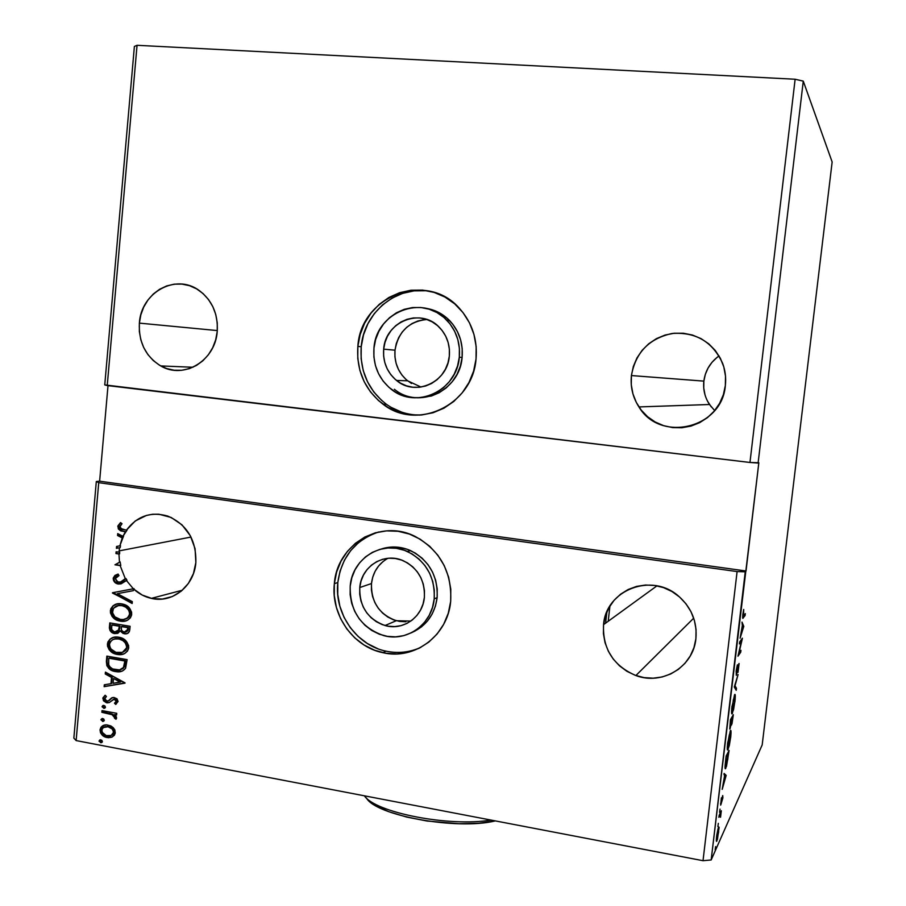 <?xml version="1.0" encoding="UTF-8"?>
<svg xmlns="http://www.w3.org/2000/svg" width="906" height="906" viewBox="0 0 906 906"><rect width="100%" height="100%" fill="white"/><g stroke="black" fill="none" stroke-linecap="round" stroke-linejoin="round"><path stroke-width="1.36" d="M387.847 558.322C378.368 563.792 372.91 572.196 371.471 583.543L359.761 587.541C361.268 566.352 384.121 552.014 403.17 560.689C417.994 568.119 425.061 580.35 424.382 597.382L424.438 590.633L423.238 583.962L420.826 577.609L417.304 571.845L412.796 566.873L407.485 562.898L401.585 560.078L395.333 558.504L388.957 558.232L382.706 559.274L376.828 561.595L371.539 565.084L367.032 569.614L363.487 575.004L361.041 581.063L359.761 587.541L359.716 594.2L360.905 600.791L363.272 607.077L366.726 612.796L371.154 617.745L376.386 621.731L382.219 624.608L388.436 626.25L394.801 626.601L401.064 625.638L406.987 623.396L412.343 619.953L416.93 615.434L420.554 610.021L423.068 603.928L424.382 597.382C422.808 617.02 403.102 630.972 385.061 625.525C367.768 619.183 359.342 606.522 359.761 587.541L371.471 583.543C371.052 602.128 379.32 614.517 396.273 620.712L410.848 621.074M426.919 319.49C408.957 321.37 398.312 331.596 394.993 350.18L383.668 349.161C385.254 321.641 420.814 307.281 439.263 327.236C446.862 335.197 450.214 344.846 449.319 356.16L449.376 349.286L448.164 342.547L445.718 336.194L442.139 330.497L437.564 325.65L432.173 321.856L426.182 319.252L419.818 317.938L413.34 317.961L406.998 319.32L401.018 321.958L395.639 325.752L391.064 330.577L387.462 336.228L384.971 342.502L383.668 349.161L383.623 355.945L384.812 362.593L387.213 368.878L390.724 374.54L395.22 379.365L400.531 383.181L406.454 385.831L412.774 387.224L419.229 387.281L425.605 386.013L431.63 383.442L437.077 379.693L441.732 374.88L445.412 369.206L447.972 362.887L449.319 356.16C447.553 382.309 415.367 396.817 396.511 380.441C387.066 372.389 382.785 361.958 383.668 349.161L394.993 350.18C394.121 362.717 398.312 372.921 407.575 380.803L421.041 387.055M459.308 357.224L462.105 357.462C463.272 343.136 459.115 330.849 449.636 320.599C442.898 313.793 434.925 309.682 425.695 308.278L432.128 309.739L439.886 313.091L446.873 317.995L452.796 324.257L457.439 331.63L460.622 339.852L462.196 348.572L462.105 357.462L459.308 357.224C456.986 390.95 415.775 409.829 391.211 389.218C378.572 378.753 372.819 365.061 373.963 348.13C375.979 312.083 422.898 293.453 446.76 320.135C456.296 330.441 460.475 342.796 459.308 357.224L457.553 365.979L454.2 374.212L449.399 381.596L443.328 387.836L436.239 392.717L428.391 396.035L420.112 397.666L411.72 397.575L403.51 395.763L395.831 392.298L388.946 387.338L383.113 381.064L378.561 373.714L375.446 365.56L373.895 356.93L373.963 348.13L375.639 339.49L378.867 331.347L383.544 323.997L389.478 317.723L396.454 312.774L404.212 309.342L412.457 307.553L420.882 307.508L429.161 309.195L436.952 312.57L443.974 317.496L449.942 323.804L454.619 331.234L457.802 339.49L459.387 348.278L459.308 357.224M381.754 400.554L373.77 391.924L367.53 381.822L363.261 370.645L361.132 358.787L361.222 346.715L357.859 346.409C360.543 295.877 427.134 270.203 459.852 308.844C472.252 322.989 477.643 339.705 476.035 359.002L476.16 346.579L473.951 334.382L469.512 322.91L463.011 312.604L454.721 303.872L444.959 297.055L434.133 292.411L422.66 290.101L410.984 290.214L399.569 292.717L388.844 297.496L379.218 304.371L371.041 313.057L364.608 323.227L360.169 334.484L357.859 346.409L357.779 358.561L359.92 370.475L364.201 381.732L370.475 391.89L378.515 400.577L388.017 407.451L398.629 412.264L409.965 414.812L421.584 414.982L433.057 412.751L443.94 408.187L453.793 401.46L462.23 392.819L468.923 382.592L473.589 371.166L476.035 359.002C472.762 405.095 417.134 431.256 383.079 404.246C364.699 389.818 356.296 370.531 357.859 346.409L361.222 346.715C359.659 370.701 368.017 389.863 386.296 404.201C396.454 411.449 407.723 415.084 420.101 415.095M412.037 632.456C426.443 625.842 434.812 614.245 437.134 597.654L434.212 598.877C432.162 624.109 407.122 642.15 383.895 635.65C360.939 627.665 349.716 611.142 350.203 586.08C352.14 558.232 382.491 539.534 407.417 551.505C426.205 561.324 435.14 577.111 434.212 598.877L437.134 597.654C438.051 576.023 429.172 560.327 410.486 550.565C400.837 546.42 391.154 545.888 381.449 548.957L391.256 547.065L399.501 547.394L407.598 549.41L415.242 553.056L422.117 558.187L427.96 564.608L432.536 572.071L435.661 580.282L437.213 588.923L437.134 597.654L435.424 606.125L432.162 614.019L427.462 621.018L421.528 626.85L414.586 631.289M378.617 531.992L378.629 531.992C355.084 539.987 341.483 556.85 337.813 582.558L334.348 583.668C336.987 544.404 380.531 518.402 415.367 536.567C440.271 550.52 452.037 572.116 450.678 601.38L450.792 589.183L448.617 577.099L444.234 565.627L437.836 555.208L429.671 546.261L420.056 539.115L409.399 534.064L398.108 531.278L386.613 530.859L375.378 532.796L364.835 537.02L355.356 543.328L347.304 551.494L340.984 561.199L336.613 572.06L334.348 583.668L334.28 595.604L336.398 607.416L340.622 618.662L346.805 628.923L354.722 637.824L364.076 645.015L374.529 650.225L385.684 653.226L397.134 653.917L408.425 652.241L419.127 648.254L428.821 642.094L437.122 633.985L443.702 624.234L448.277 613.226L450.678 601.38C447.824 635.616 414.472 660.383 382.876 652.694C353.091 646.816 330.724 614.71 334.348 583.668L337.813 582.558C334.201 613.419 356.443 645.332 386.081 651.165C398.153 653.668 409.761 652.399 420.894 647.337M139.365 323.125L217.315 330.577L139.365 323.125L139.354 331.539L140.826 339.795L143.714 347.576L147.916 354.574L153.273 360.554L159.581 365.265L166.613 368.538L174.111 370.226L181.766 370.271L189.309 368.663L196.432 365.458L202.876 360.769L208.369 354.767L212.706 347.689L215.696 339.807L217.236 331.426C215.39 360.747 183.646 379.75 160.713 365.922C145.639 356.5 138.527 342.242 139.365 323.125C140.996 292.434 175.911 273.023 199.252 290.543C212.208 300.384 218.199 314.008 217.236 331.426L217.259 322.876L215.764 314.495L212.808 306.613L208.505 299.535L203.035 293.544L196.602 288.855L189.467 285.673L181.913 284.088L174.235 284.167L166.727 285.911L159.671 289.229L153.329 293.986L147.961 300.011L143.737 307.055L140.838 314.858L139.365 323.125M704.981 394.756L703.747 387.995L703.86 381.12L631.414 375.56C635.604 352.457 649.217 338.425 672.241 333.465C695.831 331.834 712.637 341.811 722.637 363.374C725.298 370.543 726.204 377.938 725.344 385.571L725.513 376.183L723.826 366.975L720.372 358.289L715.276 350.475L708.752 343.827L701.051 338.629L692.478 335.05L683.384 333.238L674.098 333.238L665.004 335.073L656.431 338.629L648.719 343.782L642.139 350.316L636.941 357.995L633.328 366.522L631.414 375.56L631.278 384.778L632.932 393.838L636.295 402.4L641.244 410.124L647.62 416.737L655.163 421.981L663.6 425.65L672.614 427.598L681.867 427.757L691.006 426.08L699.659 422.66L707.518 417.587L714.256 411.075L719.602 403.363L723.35 394.744L725.344 385.571C722.207 428.493 660.18 443.034 638.934 406.93C632.784 397.372 630.282 386.919 631.414 375.56L703.86 381.12C702.988 389.591 704.868 397.383 709.5 404.506L714.653 410.588M603.543 624.653L656.963 585.842L603.543 624.653L603.419 633.713L605.038 642.682L608.356 651.233L613.237 659.047L619.5 665.831L626.929 671.323L635.231 675.298L644.087 677.62L653.192 678.186L662.173 676.963L670.678 673.985L678.401 669.364L685.015 663.271L690.27 655.933L693.951 647.643L695.899 638.719C693.384 666.884 662.229 685.661 635.876 675.536C613.328 665.774 602.547 648.809 603.543 624.653C605.933 589.874 651.901 572.026 678.798 596.341C691.606 607.801 697.303 621.924 695.899 638.719L696.057 629.523L694.392 620.395L690.995 611.709L685.978 603.804L679.557 596.997L671.98 591.527L663.554 587.632L654.608 585.446L645.48 585.027L636.544 586.409L628.118 589.523L620.531 594.234L614.064 600.361L608.968 607.666L605.412 615.865L603.543 624.653M119.128 550.893L191.019 537.054L119.128 550.893L119.026 552.264L119.513 547.734L119.128 550.893M119.671 552.139L116.093 551.811L115.945 553.543L119.603 553.883L119.671 552.139L116.093 551.811L115.945 553.543L116.738 551.913L115.945 553.543L118.958 554.008L119.467 562.037L118.958 554.008L119.603 553.883L116.602 553.419L119.603 553.883L119.671 552.139M120.113 561.901L114.949 564.8L120.792 565.469L120.113 561.901L120.792 565.469L115.606 564.665L120.113 561.901L114.949 564.8L120.147 565.604L125.288 578.662L120.147 565.604L120.792 565.469L114.949 564.8L120.113 561.901M120.204 582.162L125.934 578.515L120.509 582.06L117.101 581.833L115.3 578.617L116.738 576.578L119.003 575.627L118.097 574.064L114.971 575.401L113.273 577.949L113.544 580.531L116.41 583.441L121.11 583.826L126.976 580.214L125.288 578.662L120.509 582.06L118.12 582.241L115.3 578.617L119.003 575.627L118.097 574.064L113.205 578.413L118.12 574.11L116.353 574.812M133.375 588.809L126.319 580.361L133.375 588.809L112.469 592.739L132.151 603.521L132.321 601.629L117.35 593.668L133.295 590.678L134.009 588.651L112.469 592.739L132.151 603.521L132.321 601.629L117.35 593.668L133.295 590.678L133.454 588.889L142.231 595.061L152.095 598.538L162.367 599.059L172.31 596.556L181.211 591.199L188.437 583.362L193.442 573.589L195.855 562.581C194.156 586.25 172.265 603.611 151.302 598.379C144.666 596.861 138.72 593.702 133.454 588.889L134.099 588.73L133.375 588.809M605.604 623.158L606.861 611.958L605.604 623.158M137.055 45.3L795.128 79.241L749.964 462.468L107.236 385.548L137.055 45.3L107.236 385.548L104.756 384.903L134.382 46.455L137.055 45.3L795.128 79.241L803.271 81.132L758.107 463.057L749.964 462.468L795.128 79.241L803.271 81.132L832.15 161.97L762.184 744.913L711.165 859.975L758.832 462.751L758.107 463.057L803.271 81.132L832.15 161.97L762.184 744.913L711.165 859.975L703.022 860.7L76.127 740.576L98.731 482.672L737.099 571.573L703.022 860.7L737.099 571.573L745.242 571.799L711.165 859.975L703.022 860.7L76.127 740.576L73.85 738.118L96.308 481.528L73.85 738.118L76.127 740.576L98.731 482.672L96.308 481.528L98.731 482.672L737.099 571.573L745.242 571.799L746.023 570.995L758.832 462.751L749.964 462.468L104.756 384.903L134.382 46.455L137.055 45.3M109.796 622.898L109.366 627.949L110.034 630.531L111.698 632.377L114.677 633.611L117.871 633.283L120.17 630.95L123.103 633.464L127.225 633.577L129.377 631.561L130.102 626.284L109.796 622.898L109.4 627.371C109.581 630.938 111.336 633.022 114.677 633.611L120.17 630.95L124.315 633.781C127.519 634.291 129.354 632.852 129.818 629.466L130.102 626.284L109.796 622.898M106.387 661.301L106.84 665.717L109.558 669.104L113.703 671.153L119.422 671.765L122.412 671.029L125.402 668.537L127.112 659.636L106.84 656.114L106.387 661.301L107.044 661.086L107.474 656.227L107.044 661.086L106.387 661.301C106.602 667.36 109.626 670.78 115.481 671.572L116.546 671.72C120.283 672.354 123.295 671.187 125.594 668.22L127.112 659.636L106.84 656.114L106.387 661.301M113.25 727.677L110.86 725.933L106.851 724.879L103.035 725.627L100.985 727.258L100.034 729.874L100.498 732.75L102.197 735.083L105.107 736.974L108.437 737.722L111.812 737.178L114.383 735.264L115.243 733.09L114.847 729.964L113.25 727.677L106.817 724.879C103.227 724.653 100.974 726.318 100.034 729.874C100.543 734.234 102.888 736.793 107.055 737.552L112.435 736.884L115.277 732.75L113.25 727.677M102.016 710.587L101.857 712.297L112.82 714.879L114.575 716.476L114.473 718.152L115.968 719.251L116.376 718.718L116.455 716.986L114.428 714.619L116.602 715.027L116.761 713.316L102.016 710.587L101.857 712.297L111.846 714.415L115.968 719.251L116.591 718.05L114.428 714.619L116.602 715.027L116.761 713.316L102.016 710.587M118.074 701.493L116.999 698.775L113.896 697.45L111.54 697.96L108.278 700.916L106.025 700.78L104.666 699.002L106.41 696.476L105.141 695.242L102.91 697.869L103.488 700.768L106.387 702.705L109.422 702.49L113.703 699.228L116.115 700.519L116.025 701.935L114.496 703.181L115.674 704.415L118.074 701.493L113.884 697.45L112.163 697.665L108.278 700.916L106.84 701.063L104.654 698.537L106.41 696.476L105.141 695.242L102.831 698.401L106.761 702.784L109.094 702.637L114.133 699.217L116.251 701.267L114.496 703.181L115.674 704.415L118.074 701.493M116.568 546.465L116.41 548.345L120.17 547.609L120.521 545.695L120.17 547.609L116.41 548.345L116.568 546.465L120.521 545.695L116.568 546.465M195.855 562.581L195.073 548.685L190.283 535.65L182.004 524.857L171.143 517.451L158.867 514.212L152.604 514.257L146.478 515.435L135.266 520.961L126.398 530.203L120.464 528.413L120.034 526.227L122.027 523.702L120.543 522.592L117.916 525.876L118.346 528.945L120.532 530.78L125.356 531.811L122.944 536.329L117.712 533.611L117.542 535.503L122.242 537.949L119.864 545.808L122.888 537.836L117.542 535.503L122.888 537.836L118.199 535.389L118.335 533.928L117.542 535.503L117.712 533.611L122.944 536.329L126.002 531.697L124.586 531.697L126.002 531.697L127.044 530.101L122.084 529.421L119.909 526.805L122.027 523.702L120.543 522.592L117.814 526.511L121.11 530.984L125.232 531.584L121.755 530.871L117.814 526.511L120.804 522.785L118.573 525.774L118.992 528.844L120.758 530.474L123.873 531.358L126.002 531.697L127.044 530.101L126.398 530.203C137.134 516.035 150.894 511.312 167.678 516.058C186.976 524.438 196.376 539.942 195.855 562.581M125.028 682.864L105.424 672.116L105.255 673.985L111.529 677.416L110.974 683.679L104.303 684.8L104.133 686.669L125.005 683.147L105.424 672.116L105.255 673.985L111.529 677.416L110.974 683.679L104.303 684.8L104.133 686.669L125.028 682.864M103.907 705.446L102.774 705.604L102.118 706.884L104.247 708.322L105.39 707.484L104.983 706L103.635 705.412L102.106 706.555L103.952 708.322L105.458 707.178L103.907 705.446M100.86 739.84L99.728 739.987L99.071 741.255L101.189 742.705L102.333 741.889L101.936 740.395L100.487 739.794L99.06 740.938L100.985 742.716L102.401 741.572L100.86 739.84M102.752 718.526L100.94 719.806L103.08 721.403L104.235 720.576L103.828 719.092L102.435 718.492L100.951 719.636L102.82 721.414L104.303 720.27L102.752 718.526M118.709 637.212L113.284 637.45L110.056 639.104L107.814 642.105L107.474 646.069L109.162 649.727L112.571 652.75L116.364 654.245L120.962 654.596L124.473 653.577L127.372 651.233L128.573 648.56L128.618 645.525L125.538 640.406L118.709 637.212C112.956 636.171 109.184 638.447 107.395 644.041C108.199 650.066 111.495 653.532 117.27 654.438L117.871 654.528C123.465 655.366 127.078 653.045 128.731 647.552C127.848 641.527 124.507 638.073 118.709 637.212M121.687 603.86L116.251 604.132L113.012 605.82L110.77 608.843L110.43 612.818L112.106 616.476L115.538 619.478L119.332 620.961L123.941 621.278L127.463 620.236L130.362 617.869L131.574 615.174L131.619 612.128L128.527 607.02L121.687 603.86C115.911 602.864 112.129 605.163 110.339 610.791C111.144 616.827 114.45 620.282 120.249 621.142C126.093 622.218 129.92 619.897 131.721 614.166C130.962 608.413 127.848 605.015 122.367 603.996L121.687 603.86M711.244 406.896L707.507 401.132M719.047 355.911C710.349 362.196 705.287 370.599 703.86 381.12L705.321 374.382L708.062 368.04L711.991 362.321L716.963 357.462M117.067 548.221L117.225 546.341L117.067 548.221M99.626 481.188L96.308 481.528L99.626 481.188L746.023 570.995L99.626 481.188L108.007 385.639L99.626 481.188M101.11 727.099L101.766 726.827M719.126 827.359L718.741 826.94L718.22 828.163L716.782 835.026L716.363 840.915L717.405 839.511L719.126 827.359L718.549 827.291L716.578 836.646C716.193 840.621 716.272 842.104 716.816 841.108L719.126 827.359M719.115 815.457L718.9 817.325L720.497 814.358L720.542 817.269L721.335 810.745L719.115 815.457L718.9 817.325L720.383 814.381L720.542 817.269L721.335 810.745L719.115 815.457M722.886 797.88L722.648 795.762L720.927 803.158L721.403 797.824L720.632 805.117L722.886 797.88L722.739 795.547L721.017 803.067L721.403 797.824L720.768 804.981L722.886 797.88M725.491 761.64L725.128 768.333L726.465 766.499L729.092 750.451L726.159 755.978L725.491 761.64C724.845 767.676 724.936 769.896 725.751 768.288L729.092 750.451L726.159 755.978L725.491 761.64M730.451 719.692L729.76 729.058L731.21 723.724L731.402 725.083L732.048 723.452L733.328 714.709L730.451 719.692L730.021 728.866L731.21 723.724L731.561 724.913L733.328 714.709L730.451 719.692M734.358 686.737L736.216 690.304L736.453 688.277L735.026 685.797L738.084 674.517L734.313 687.042L736.216 690.304L736.453 688.277L735.026 685.797L738.084 674.517L734.358 686.737M739.421 643.894L741.47 641.04L737.971 656.193L740.734 652.184L740.949 650.327L738.9 653.283L742.342 638.605L739.647 642.003L739.421 643.894L741.47 641.04L737.971 656.193L740.734 652.184L740.949 650.327L738.9 653.283L742.388 638.209L739.647 642.003L739.421 643.894M743.52 615.876L743.713 609.455L742.716 618.085L745.083 615.491L745.298 613.622L743.52 615.876C743.113 616.873 742.988 616.284 743.124 614.132L743.713 609.455L742.841 614.506C742.546 618.085 742.682 619.183 743.271 617.801L745.083 615.491L745.298 613.622L743.52 615.876M743.792 626.386L742.003 622.094L742.342 625.536L740.1 638.209L743.792 626.386L742.626 626.216L743.792 626.386L742.003 622.094L742.342 625.536L740.1 638.209L743.792 626.386M736.125 671.278L736.419 675.004L738.809 665.389L738.016 672.343L739.103 663.509L736.578 673.249L737.393 664.834L736.182 670.768L736.272 675.287L738.696 665.446L738.016 672.343L738.911 663.588L736.499 673.396L737.393 664.834L736.125 671.278M734.54 694.789L731.708 708.786L731.889 713.815L733.588 709.511L735.162 699.432L735.072 694.585L731.935 706.669C731.369 712.705 731.504 714.97 732.342 713.441L734.947 701.504C735.491 695.593 735.355 693.362 734.54 694.789M730.27 730.87L727.292 746.884L727.824 749.84L729.341 745.355L730.825 736.216L730.814 730.553L727.631 743.022C727.076 749.002 727.224 751.153 728.073 749.466L730.712 737.269C731.244 731.425 731.097 729.285 730.27 730.87M726.136 775.332L724.087 773.452L724.517 776.091L722.207 789.341L726.102 775.638L724.709 775.389L726.136 775.332L724.087 773.452L724.517 776.091L722.207 789.341L726.102 775.638L724.709 775.389L724.506 776.08L724.743 775.083L726.136 775.332M720.032 809.103L719.579 812.308L720.032 809.103M718.345 823.373L717.892 826.578L718.345 823.373M715.593 846.589L715.14 849.805L715.593 846.589M743.951 615.333L745.083 615.491L743.951 615.333M742.648 617.711L743.271 617.801L742.648 617.711M742.761 626.556L743.747 626.703L742.761 626.556M743.124 627.405L741.663 631.21L742.297 625.944L743.124 627.405L741.901 631.244L742.524 625.978L743.124 627.405M739.76 652.037L740.734 652.184L739.76 652.037M740.451 640.882L741.47 641.04L740.451 640.882M734.336 686.839L735.049 688.05L736.453 688.277L735.026 688.254L734.336 686.839M731.674 713.339L732.342 713.441L731.674 713.339M734.653 702.071L732.569 711.572C731.889 712.818 731.776 710.995 732.241 706.114L734.324 696.657C734.981 695.491 735.083 697.292 734.653 702.071L732.195 711.867L733.328 699.726L734.811 696.612L734.653 702.071M732.818 717.065L731.776 723.056L731.901 718.662L731.119 718.526L731.901 718.662L732.818 717.065L732.037 716.94L732.818 717.065L731.674 723.181L731.901 718.662L732.818 717.065M731.606 719.171L730.247 726.986L730.293 721.006L731.606 719.171L730.825 719.047L731.606 719.171L730.145 727.11L730.53 721.051L731.606 719.171M727.359 749.341L728.073 749.466L727.359 749.341M730.406 737.892L728.299 747.609C727.609 748.979 727.484 747.246 727.937 742.399L730.043 732.739C730.723 731.448 730.836 733.169 730.406 737.892L727.926 747.982L727.937 742.399L729.319 734.8L730.553 732.58L730.406 737.892M725.072 767.994L725.831 768.129L725.072 767.994M726.238 757.269L728.571 752.852L727.88 752.739L728.571 752.852L727.722 759.545L725.989 766.397C725.536 767.325 725.378 766.578 725.491 764.143L726.012 757.235L728.571 752.852L726.057 766.272L725.604 766.68L725.434 764.958L726.238 757.269M723.973 774.392L724.743 775.083L723.973 774.392M725.412 776.884L723.883 781.425L724.494 776.238L725.412 776.884L724.109 781.47L724.721 776.272L725.412 776.884M720.53 803.418L721.244 803.554L720.53 803.418M720.519 812.478L721.119 812.58L720.519 812.478M720.202 813.169L720.791 813.271L720.202 813.169M719.681 814.256L720.383 814.381L719.681 814.256M716.34 840.745L716.94 840.859L716.34 840.745M718.628 832.116L717.054 839.228L716.657 835.989L717.96 829.081L718.628 832.116L716.895 839.398L717.609 831.561L718.673 828.797L718.628 832.116M125.017 683.022L104.133 686.669L104.949 684.698L104.79 686.431L125.017 683.022M111.631 683.441L110.974 683.679L111.631 683.441L112.185 677.19L105.255 673.985L106.036 672.456L105.923 673.758L112.185 677.19L111.631 683.441M120.77 681.89L113.533 678.515L120.77 681.89L113.103 683.317L113.533 678.515L120.77 681.89M115.164 702.92L116.24 704.064L114.496 703.181L116.897 701.018L116.251 701.267L116.897 701.018L115.062 699.002L113.205 699.353M109.445 702.478L106.761 702.784L107.418 702.535L103.488 698.152L102.831 698.401L105.221 695.321L103.578 697.62L104.145 700.519L106.682 702.354L109.445 702.478M108.686 700.757L112.469 697.563L109.184 700.531M114.009 699.058L114.79 698.968L114.133 699.217M115.402 699.092L116.444 699.783M116.772 700.27L116.681 701.686L115.436 702.773M104.937 708.062L103.658 708.288L104.315 708.039L102.774 706.306L102.106 706.555L103.307 705.423L103.035 707.235L104.937 708.062M116.636 714.653L114.428 714.619L116.636 714.653M115.13 717.88L116.342 718.786L114.473 718.152L115.458 717.167L114.802 717.427L115.458 717.167L112.491 714.155L101.857 712.297L102.638 710.7L102.525 712.037L107.463 712.954M108.72 713.192L109.309 713.316M109.988 713.452L110.634 713.611M111.245 713.758L114.394 715.23L115.458 717.178M101.948 742.41L100.6 742.671L101.268 742.388L99.717 740.655L99.06 740.938L100.204 739.817L99.988 741.584L101.948 742.41M111.823 737.122L107.712 737.269C103.544 736.521 101.212 733.962 100.702 729.602L103.839 725.287M103.692 725.355L102.786 725.887M102.05 726.51L100.702 729.602L101.37 732.92M101.914 733.758L105.776 736.703L110.475 737.405M111.234 735.4L113.465 732.399C112.706 734.925 111.019 736.114 108.426 735.978L107.191 735.842C104.077 735.321 102.287 733.441 101.846 730.202C102.571 727.631 104.247 726.442 106.863 726.612L104.609 726.929L109.637 726.714L113.692 729.976L113.873 733.169L111.732 735.208M108.007 726.737C111.132 727.258 112.956 729.149 113.465 732.399L114.122 732.127C113.612 728.877 111.789 726.997 108.663 726.476L108.007 726.737L112.084 728.911L113.409 731.301L113.216 733.441L111.076 735.479L106.217 735.593L102.231 732.342L101.925 729.681L103.307 727.586L108.007 726.737M103.805 721.131L102.491 721.38L103.159 721.108L101.608 719.375L100.951 719.636L102.129 718.515L101.88 720.304L103.805 721.131M122.106 671.153L116.127 671.346C110.283 670.565 107.259 667.144 107.044 661.086L106.987 662.071M106.999 663.056L108.199 666.805L111.8 669.896L116.84 671.459L121.732 671.255M122.899 668.56L120.894 669.523L124.405 666.759L123.76 666.975L125.424 661.912L124.768 662.127L125.424 661.912L125.515 660.78L124.869 660.995L123.76 666.975C121.97 669.511 119.524 670.508 116.444 669.976L115.64 669.851C112.457 669.511 110.147 667.79 108.709 664.721L108.765 658.198L109.422 657.983L125.515 660.78L109.422 657.983L125.515 660.78L124.824 665.604L123.567 667.96M123.409 654.041L117.927 654.223C112.151 653.328 108.856 649.862 108.052 643.838L107.395 644.041L108.052 643.838C108.663 640.44 110.509 638.277 113.601 637.36L110.713 638.9M109.547 640.032L108.029 644.846L109.819 649.523L114.36 653.135L121.608 654.381M123.454 640.349L126.647 643.872L127.304 646.658L126.636 647.269C125.187 651.697 122.197 653.52 117.667 652.75L117.429 652.716C112.752 652.014 110.102 649.217 109.467 644.336C110.928 639.885 113.963 638.084 118.561 638.934L114.473 639.036L118.482 638.639M119.218 638.741L118.561 638.934C123.227 639.625 125.911 642.411 126.636 647.269L125.481 650.168L122.412 652.377L127.282 647.065C126.557 642.207 123.873 639.432 119.218 638.741L122.831 639.976M122.412 652.377L115.968 652.377L110.872 648.945L109.547 645.967L109.592 643.543L110.577 641.459L112.876 639.636L115.651 638.821L119.298 639.081L122.808 640.553L125.288 642.875L127.146 647.869L125.628 650.531L122.457 652.354M126.931 633.622L124.315 633.781L124.96 633.588L120.826 630.769L120.17 630.95L122.604 632.705L125.945 633.69M117.61 633.385L115.322 633.419C111.993 632.83 110.238 630.746 110.056 627.178L109.4 627.371L110.056 627.178L110.419 623L110.056 628.345L111.064 630.927L114.292 633.169L117.61 633.385M119.83 626.907L119.909 626.035L119.173 627.099L119.83 626.907L119.071 630.168L117.225 631.618M119.671 628.288L119.456 629.296M112.367 624.778L119.909 626.035L118.686 629.795L119.343 629.613L114.824 631.89C112.355 631.312 111.268 629.659 111.54 626.929L112.367 624.778L119.909 626.035L112.367 624.778M126.33 631.89L128.346 629.262L127.701 629.455L128.505 627.473L127.701 629.455L124.428 632.048C122.072 631.561 121.019 630.032 121.257 627.45L121.982 626.386L128.505 627.473L127.916 630.836M121.336 626.578L128.505 627.473L121.336 626.578L127.859 627.665L127.067 631.323L125.017 632.116L122.82 631.459L121.438 629.863L121.336 626.578M116.851 631.708L119.343 629.613M125.979 620.848L120.894 620.961C115.107 620.089 111.8 616.646 110.996 610.61L110.339 610.791L110.996 610.61C111.687 607.02 113.692 604.789 117.01 603.928L113.669 605.65M112.503 606.782L110.974 611.629L112.763 616.295L117.316 619.885L124.586 621.086M126.432 607.009L129.637 610.519L130.294 613.305L129.626 613.894C128.108 618.424 125.039 620.259 120.396 619.421C115.719 618.741 113.057 615.955 112.423 611.074C113.896 606.59 116.931 604.766 121.54 605.593L117.78 605.638L121.461 605.321M125.073 619.149C127.882 618.538 129.615 616.726 130.271 613.724C129.649 609.081 127.134 606.341 122.729 605.525L125.809 606.635M122.185 605.423L122.072 605.695C126.489 606.522 129.003 609.251 129.626 613.894L130.271 613.724L130.136 614.517L128.618 617.201M128.052 617.711L125.436 619.058M133.307 590.644L117.35 593.668L133.307 590.644M132.185 603.034L112.446 593.022L113.125 592.615L132.185 603.034M114.201 580.384L115.413 582.094L118.403 583.77C115.64 583.079 114.122 581.244 113.862 578.266L113.205 578.413C113.465 581.403 114.983 583.238 117.757 583.928L121.053 583.849L118.278 584.03L126.976 580.214L125.934 578.515L122.604 581.12M115.911 575.072L114.19 576.986L113.907 579.353M123.59 536.216L122.888 537.836L123.59 536.216M113.103 683.317L113.533 678.515L120.124 682.127L113.103 683.317M124.869 660.995L123.454 667.495L119.558 669.896L112.706 668.968L109.807 666.805L108.629 664.426L108.765 658.198L124.869 660.995M119.173 627.099L118.414 630.361L116.568 631.81L113.952 631.652L111.71 629.489L111.71 624.97L119.252 626.227L119.173 627.099M120.396 619.421L114.915 616.861L112.491 612.705L113.533 608.175L118.618 605.502L122.276 605.729L125.787 607.179L128.652 610.078L129.637 613.079L129.252 615.457L127.078 618.152L123.352 619.523L120.396 619.421M368.13 536.182L358.708 542.456L350.701 550.576L344.416 560.214L340.067 571.018L337.813 582.558L337.745 594.427L339.841 606.159L344.054 617.348L350.203 627.552L358.074 636.386L367.372 643.532L377.768 648.707M382.876 652.694L386.081 651.165L388.867 651.697M430.837 291.494L430.848 291.494C397.893 284.439 363.85 311.947 361.222 346.715L363.51 334.858L367.938 323.669L374.337 313.567L382.468 304.937L392.049 298.108L402.706 293.351L414.065 290.86L425.673 290.758M401.754 412.173L391.199 407.394M417.915 397.813L431.369 396.035L439.161 392.74L446.216 387.904L452.253 381.686L457.032 374.359L460.361 366.171L462.105 357.462C459.795 390.996 418.81 409.75 394.393 389.263M434.212 598.877L432.49 607.405L429.206 615.344L424.484 622.377L418.515 628.243L411.539 632.705L403.816 635.616L395.673 636.85L387.406 636.374L379.331 634.223L371.766 630.474L364.982 625.287L359.24 618.855L354.756 611.425L351.687 603.283L350.146 594.732L350.203 586.08L351.856 577.677L355.027 569.817L359.625 562.807L365.458 556.918L372.321 552.366L379.965 549.342L388.074 547.971L396.375 548.3L404.518 550.338L412.196 553.996L419.104 559.161L424.982 565.627L429.58 573.136L432.728 581.392L434.291 590.089L434.212 598.877M424.11 319.671L417.881 320.996L412.015 323.567L406.749 327.281L402.253 332.004L398.719 337.53L396.273 343.668L394.993 350.18L394.937 356.828L396.115 363.34L398.47 369.478L401.913 375.027L406.318 379.75L411.528 383.487M383.023 561.55L378.606 565.99L375.129 571.267L372.717 577.201L371.471 583.543L371.426 590.066L372.581 596.522L374.903 602.66L378.3 608.266L382.638 613.102L387.768 617.009L393.487 619.817L399.58 621.414L405.82 621.754M386.398 547.677L387.995 547.971L386.398 547.677M406.624 551.154L407.881 551.358L406.624 551.154M364.405 795.819C375.231 812.557 449.399 827.155 490.939 820.066C449.399 827.155 375.231 812.557 364.405 795.819M366.398 797.937C375.65 815.57 457.02 830.417 495.322 820.904L478.934 823.214L459.127 823.747L426.998 821.017L406.601 817.053L389.002 811.776L375.582 805.615L367.292 799.115M396.273 620.712L385.061 625.525M407.575 380.803L396.511 380.441M446.76 320.135L449.636 320.599M386.296 404.201L383.079 404.246M407.417 551.505L410.486 550.565M192.933 367.258L160.713 365.922M709.5 404.506L638.934 406.93M693.702 618.175L635.876 675.536M182.366 590.214L151.302 598.379M609.919 606.023L608.209 621.267M725.751 768.288L725.094 768.175M720.191 814.653L719.545 814.539M121.11 530.984L121.755 530.871M107.372 702.863L108.029 702.614M103.952 708.322L104.609 708.073M100.985 742.716L101.653 742.433M108.663 737.733L109.32 737.45M106.863 726.612L107.52 726.34M102.82 721.414L103.488 721.142M116.546 671.72L117.202 671.505M117.871 654.528L118.527 654.313M122.072 605.695L122.729 605.525M117.757 583.928L118.403 583.77"/></g></svg>
